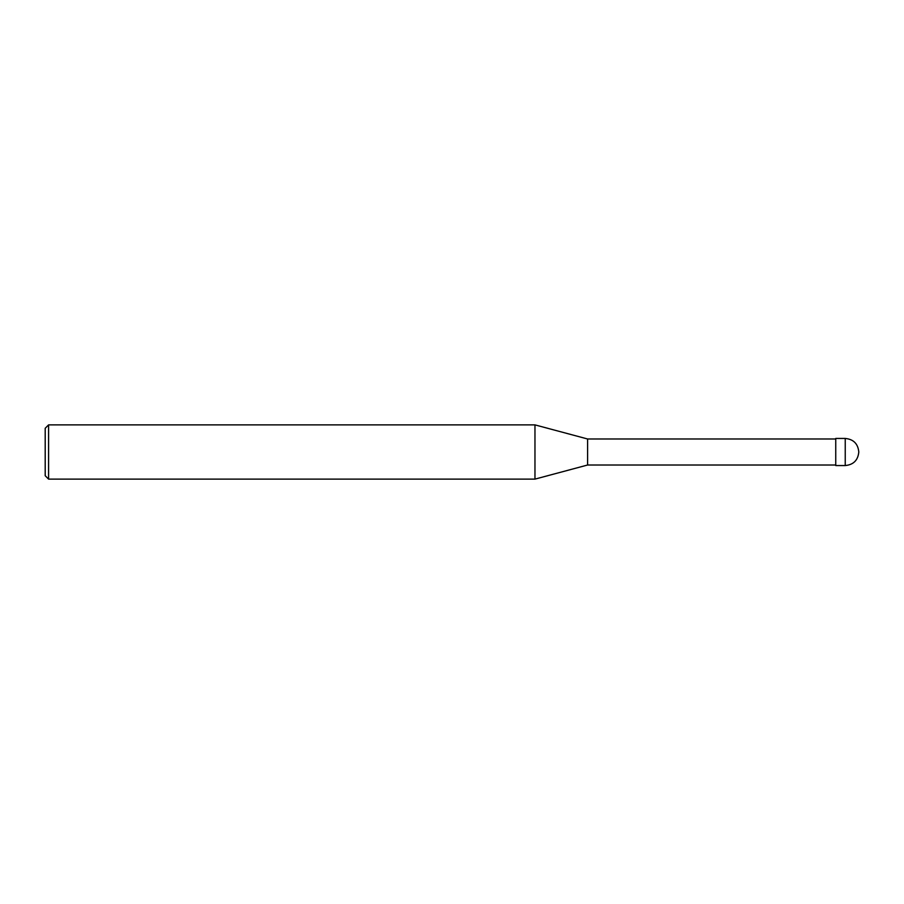 <?xml version="1.0" encoding="UTF-8"?>
<svg xmlns="http://www.w3.org/2000/svg" width="904" height="904" viewBox="0 0 904 904"><rect width="100%" height="100%" fill="white"/><g stroke="black" fill="none" stroke-linecap="round" stroke-linejoin="round"><path stroke-width="1.36" d="M858.8 452C857.998 443.762 853.478 439.242 845.24 438.44L835.748 438.44L835.748 465.56L845.24 465.56C853.478 464.758 857.998 460.238 858.8 452M835.748 438.982L587.6 438.982L587.6 465.018L534.965 479.12L48.59 479.12L45.2 475.73L45.2 428.27L48.59 424.88L48.59 479.12M587.6 438.982L534.965 424.88L534.965 479.12M534.965 424.88L48.59 424.88M845.24 438.44L845.24 465.56M835.748 465.018L587.6 465.018"/></g></svg>
